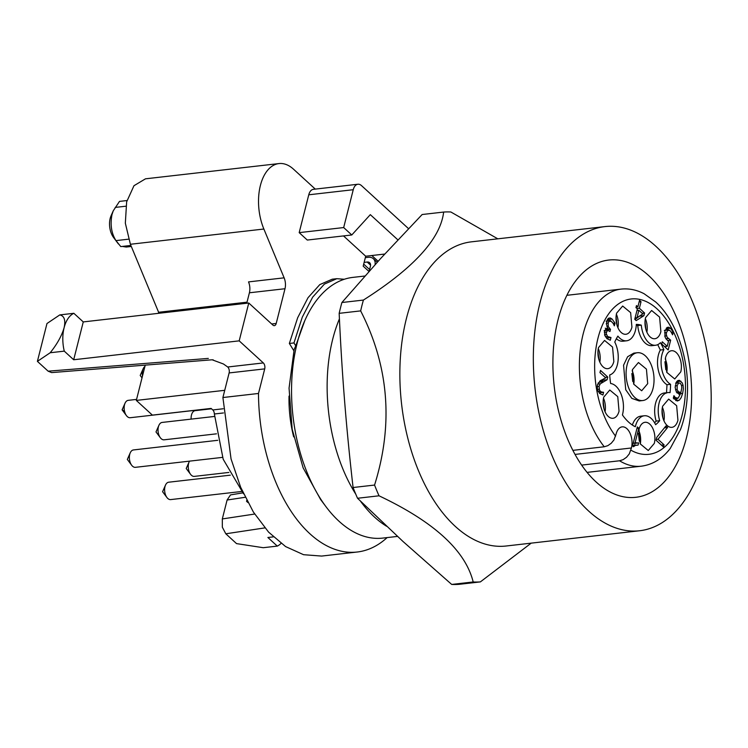 <?xml version="1.0" encoding="UTF-8"?>
<svg xmlns="http://www.w3.org/2000/svg" width="748" height="748" viewBox="0 0 748 748"><rect width="100%" height="100%" fill="white"/><g stroke="black" fill="none" stroke-linecap="round" stroke-linejoin="round"><path stroke-width="1.12" d="M224.727 390.316L136.314 400.414L152.386 415.121L211.114 408.417L212.797 409.951A4.376 2.506 -96.5 0 1 213.891 411.662A4.376 2.506 -96.5 0 1 214.367 413.99L223.194 459.263L243.568 493.83M246.775 500.384L246.541 501.291L247.906 502.544M247.205 501.216L246.541 501.291M222.904 397.534L231.057 458.973L240.65 487.238L253.366 512.025L268.597 532.127L285.605 546.582L303.566 554.698L321.621 556.073L357.207 552.015A142.139 81.523 -96.5 0 1 258.49 393.467L222.904 397.534L229.122 372.934L264.717 368.876L258.49 393.467M212.105 359.779L223.428 363.977L227.729 366.997A4.376 2.506 -96.5 0 1 229.112 369.634A4.376 2.506 -96.5 0 1 229.122 372.934M264.717 368.876A4.376 2.506 -96.5 0 0 264.708 365.566A4.376 2.506 -96.5 0 0 263.324 362.93L239.192 340.854L248.766 303.015L272.898 325.09A4.376 2.506 -96.5 0 0 274.348 325.651A4.376 2.506 -96.5 0 0 274.843 325.511A4.376 2.506 -96.5 0 0 276.208 323.463L284.997 288.728A10.93 6.274 -96.5 0 0 285.409 283.277A10.93 6.274 -96.5 0 0 284.128 277.835L248.532 281.903A10.93 6.274 -96.5 0 1 249.813 287.335A10.93 6.274 -96.5 0 1 249.402 292.786L246.756 303.239M136.314 400.414L145.243 365.136M158.352 313.337L158.613 312.271L130.395 244.269L125.337 223.185L126.646 201.857L133.976 185.71L145.495 178.819L278.967 163.569A43.73 25.086 -96.5 0 1 293.506 169.179L315.282 189.104M397.889 239.884L370.316 214.648L351.784 234.975L307.288 240.052L299.191 232.637L308.765 194.798A10.93 6.274 83.5 0 1 312.178 189.683A10.93 6.274 83.5 0 1 313.412 189.319L357.899 184.242A10.93 6.274 83.5 0 1 361.536 185.644L408.539 228.654M371.831 255.517L378.123 261.276M387.127 537.588A142.139 81.523 -96.5 0 1 357.207 552.015M50.2 352.747L37.4 361.359L46.974 323.519L59.784 314.908C64.3 315.871 65.74 320.135 64.113 327.699C61.803 335.712 57.166 344.061 50.2 352.747L64.272 351.139L73.687 359.76L239.192 340.854M208.327 358.404L48.124 371.176L37.4 361.359M284.128 277.835L263.866 229.028A43.73 25.086 -96.5 0 1 278.967 163.569M247.027 302.173L158.613 312.271M357.899 184.242A10.93 6.274 83.5 0 0 356.674 184.606A10.93 6.274 83.5 0 0 353.252 189.712L343.678 227.56L299.191 232.637M48.124 371.176L51.649 372.598M273.31 536.868L267.877 537.485L277.293 546.105A30.612 17.559 83.5 0 0 281.033 543.394M351.784 234.975L343.678 227.56M368.97 271.449L363.182 266.157L365.697 256.218L343.51 235.919M365.697 256.218L384.724 254.049M277.293 546.105L263.231 547.704L236.536 543.609L225.812 533.792L222.343 527.209L222.315 518.934L227.102 500.019L245.213 497.28M242.679 492.885L230.515 494.905L227.102 500.019M59.784 314.908L73.846 313.3A30.612 17.559 83.5 0 0 64.113 327.699A30.612 17.559 83.5 0 0 64.272 351.139M73.846 313.3L83.262 321.921L73.687 359.76M248.766 303.015L83.262 321.921M369.577 269.514L363.696 264.128M369.138 271.253L370.41 266.251A5.47 3.74 -47.5 0 0 369.652 262.726A5.47 3.74 -47.5 0 0 367.156 262.034L364.145 262.38M375.075 264.642A10.93 7.48 -47.5 0 0 373.336 258.696A10.93 7.48 -47.5 0 0 368.353 257.303L365.342 257.649M344.304 279.266L336.834 278.686L324.408 284.081L312.655 297.162L302.286 317.18L293.964 342.939L295.759 345.838L294.142 349.522L289.055 388.147L292.169 429.202L303.127 467.846L320.63 499.552L326.053 506.789A131.199 75.258 83.5 0 0 382.667 538.102L397.487 536.41M364.902 276.021L352.888 277.386A131.199 75.258 83.5 0 0 304.791 320.658L295.759 345.838M304.791 320.658A131.199 75.258 83.5 0 0 297.162 343.117A131.199 75.258 83.5 0 0 326.053 506.789M558.008 319.864A119.39 68.479 83.5 0 0 568.789 441.759A119.39 68.479 83.5 0 0 635.819 497.298A119.39 68.479 83.5 0 0 686.533 437.477A119.39 68.479 83.5 0 0 675.753 315.591A119.39 68.479 83.5 0 0 608.713 260.052A119.39 68.479 83.5 0 0 558.008 319.864M704.653 454.064A153.069 87.797 83.5 0 0 690.834 297.798A153.069 87.797 83.5 0 0 604.898 226.597A153.069 87.797 83.5 0 0 539.878 303.277A153.069 87.797 83.5 0 0 553.698 459.543A153.069 87.797 83.5 0 0 639.643 530.753A153.069 87.797 83.5 0 0 704.653 454.064M604.898 226.597L471.418 241.838A153.069 87.797 83.5 0 0 406.407 318.526A153.069 87.797 83.5 0 0 420.226 474.793A153.069 87.797 83.5 0 0 506.162 546.003L639.643 530.753M360.658 310.888A185.869 106.609 -96.5 0 1 361.967 305.427A185.869 106.609 -96.5 0 1 363.397 300.07L341.901 302.519A185.869 106.609 -96.5 0 0 340.48 307.886A185.869 106.609 -96.5 0 0 339.162 313.337C340.555 343.865 342.35 372.953 344.566 400.61C346.773 428.258 349.606 457.234 353.075 487.518L374.561 485.059C393.56 424.303 388.923 366.249 360.658 310.888L339.162 313.337M531.202 543.142L480.375 581.897A185.869 106.609 -96.5 0 1 473.185 581.972C465.424 550.556 434.036 521.833 379.021 495.802A185.869 106.609 -96.5 0 1 374.561 485.059M363.397 300.07C413.775 268.036 440.525 238.696 443.648 212.058L422.153 214.517L380.47 258.696L341.901 302.519M443.648 212.058A185.869 106.609 -96.5 0 1 450.838 211.983L497.803 238.827M379.021 495.802L357.535 498.262A185.869 106.609 -96.5 0 1 353.075 487.518M357.535 498.262L403.05 541.524L451.689 584.431L473.185 581.972M480.375 581.897L458.889 584.356A185.869 106.609 -96.5 0 1 451.689 584.431M355.777 494.185A131.199 75.258 -96.5 0 1 332.748 339.05A131.199 75.258 -96.5 0 1 339.424 318.835M386.623 526.274A131.199 75.258 -96.5 0 1 360.508 501.188M293.842 350.719L289.354 343.463L297.685 317.704L308.045 297.685L319.798 284.605L332.224 279.21L336.834 278.686M289.354 343.463L293.964 342.939M289.018 396.103A89.657 51.425 83.5 0 0 293.674 436.851M572.875 450.361L604.253 446.771L607.825 445.668L611.238 443.265L613.958 439.936L616.137 433.971A14.212 8.153 -96.5 0 1 622.168 426.856A14.212 8.153 -96.5 0 1 630.153 433.466A14.212 8.153 -96.5 0 1 631.434 447.977L629.264 453.933L626.534 457.271L623.121 459.665L619.559 460.777L581.645 465.106M679.876 394.486L676.444 392.176L675.135 387.417L676.519 381.882L677.847 380.554L679.371 380.311L682.27 382.939L683.092 385.276L683.354 388.904L682.625 393.457L681.176 397.627L679.334 400.189L677.118 400.928L673.303 398.114L673.92 395.673L675.341 397.59L678.109 398.17L680.128 394.467M677.847 380.554L679.371 380.311M677.744 400.928L677.118 400.928M673.78 398.852L678.109 398.17M635.959 307.615L636.473 305.577L637.876 306.858L639.521 300.359L641.036 301.743L639.39 308.251L644.589 313.01L643.916 315.675L636.183 320.611L634.734 319.284L637.361 308.896L635.959 307.615M599.952 372.616L600.513 370.419L607.769 377.067L607.086 379.75L600.298 383.817L599.064 386.314L599.531 390.381L601.177 391.915L603.599 392.326L602.916 395.019L599.615 393.401L597.39 389.633L597.418 384.986L600.111 380.76L605.73 377.899L599.952 372.616M602.879 392.307L603.514 392.242M632.528 445.901L637.333 426.902L638.773 428.23L635.033 443.022L638.633 442.872L638.063 445.116L635.379 445.397L633.463 446.752L632.528 445.901M636.221 442.723L635.697 442.807M605.889 328.643L607.797 328.559L606.338 323.762L607.507 319.349L608.76 318.143L610.331 317.975L612.098 319.05L615.015 323.155L614.342 325.838L613.173 323.388L610.602 320.677L608.788 321.556L608.199 323.099L608.208 326.493L610.48 329.401L609.947 331.504L607.488 330.251L606.086 333.393L607.61 336.516L610.976 337.563L610.293 340.247L606.927 338.601L604.721 335.254L604.552 330.803L606.721 328.335M610.246 337.535L610.882 337.47M608.76 318.143L610.331 317.975M610.602 320.677L606.03 321.154M604.122 330.625L607.488 330.251M664.972 336.722L664.916 331.046L667.113 327.446L668.693 327.222L670.47 328.232L673.284 332.131L672.602 334.814L670.722 331.345L668.89 329.831L667.899 329.999L666.515 332.533L666.272 334.347L667.151 337.301L670.647 340.181L668.179 349.933L661.718 344.024L662.279 341.799L667.225 346.315L668.497 341.275L665.935 338.769L664.972 336.722M667.113 327.446L668.693 327.222M668.89 329.831L664.336 330.401M656.043 440.217L656.763 437.384L665.926 425.958L667.599 427.491L657.997 439.272L664.074 444.836L663.513 447.052L656.043 440.217M616.623 313.15A14.212 8.153 83.5 0 0 617.904 327.661A14.212 8.153 83.5 0 0 625.889 334.272A14.212 8.153 83.5 0 0 631.929 327.147L630.639 312.636L622.663 306.035L616.623 313.15M603.739 397.141A14.212 8.153 83.5 0 0 605.029 411.652A14.212 8.153 83.5 0 0 613.005 418.272A14.212 8.153 83.5 0 0 619.045 411.148L617.755 396.636L609.779 390.026L603.739 397.141M662.635 406.211A14.212 8.153 83.5 0 0 663.915 420.722A14.212 8.153 83.5 0 0 671.891 427.332A14.212 8.153 83.5 0 0 677.931 420.217L676.65 405.706L668.665 399.095L662.635 406.211M645.58 317.61A14.212 8.153 83.5 0 0 646.861 332.112A14.212 8.153 83.5 0 0 654.846 338.732A14.212 8.153 83.5 0 0 660.877 331.607L659.596 317.096L651.62 310.485L645.58 317.61M680.783 371.859L674.743 378.974L666.767 372.364L665.477 357.853A14.212 8.153 83.5 0 1 671.517 350.737A14.212 8.153 83.5 0 1 679.493 357.348A14.212 8.153 83.5 0 1 680.783 371.859M654.304 443.414L648.264 450.53L640.288 443.919L638.998 429.408A14.212 8.153 83.5 0 1 645.038 422.293A14.212 8.153 83.5 0 1 653.013 428.903A14.212 8.153 83.5 0 1 654.304 443.414M598.531 347.549A14.212 8.153 83.5 0 0 599.812 362.06A14.212 8.153 83.5 0 0 607.797 368.671A14.212 8.153 83.5 0 0 613.827 361.555L612.547 347.044L604.571 340.434L598.531 347.549M626.628 340.789A20.776 11.912 -96.5 0 0 636.314 324.389A52.482 30.098 -96.5 0 1 641.307 325.156A20.776 11.912 -96.5 0 0 655.585 345.249A20.776 11.912 -96.5 0 0 660.437 342.668A52.482 30.098 -96.5 0 1 663.878 349.615A20.776 11.912 -96.5 0 0 670.554 384.313A52.482 30.098 -96.5 0 1 670.058 392.663A20.776 11.912 -96.5 0 0 667.927 392.578A20.776 11.912 -96.5 0 0 659.689 420.685A52.482 30.098 -96.5 0 1 655.613 424.686A20.776 11.912 -96.5 0 0 644.29 415.776A20.776 11.912 -96.5 0 0 635.332 426.753A52.482 30.098 -96.5 0 1 622.42 414.944A20.776 11.912 -96.5 0 0 610.62 383.509A52.482 30.098 -96.5 0 1 609.714 374.944A20.776 11.912 -96.5 0 0 614.763 342.051A52.482 30.098 -96.5 0 1 617.885 336.114A20.776 11.912 -96.5 0 0 626.628 340.789L623.075 341.191A20.776 11.912 -96.5 0 1 616.371 338.713M632.359 425.032A20.776 11.912 -96.5 0 1 640.727 416.178L644.29 415.776M654.612 422.788L656.136 421.087A20.776 11.912 -96.5 0 1 664.364 392.981L667.927 392.578M666.505 393.065L666.992 384.724A20.776 11.912 -96.5 0 1 660.316 350.027L657.744 344.641M655.585 345.249L652.032 345.651A20.776 11.912 -96.5 0 1 637.754 325.567L636.268 325.193M637.333 352.738L633.771 353.149L627.609 356.74L623.561 365.202L625.73 389.745L631.817 398.366L639.222 400.947L642.794 400.535A24.058 13.801 -96.5 0 1 629.292 389.353A24.058 13.801 -96.5 0 1 627.114 364.79A24.058 13.801 -96.5 0 1 637.333 352.738A24.058 13.801 -96.5 0 1 650.835 363.93A24.058 13.801 -96.5 0 1 653.013 388.493A24.058 13.801 -96.5 0 1 642.794 400.535M647.712 383.64L641.681 390.765L633.696 384.154L632.415 369.643L638.446 362.518L646.431 369.129L647.712 383.64M633.715 384.192A14.212 8.153 83.5 0 0 632.172 370.718M631.836 373.561L632.743 381.499M659.689 420.685L656.136 421.087M670.554 384.313L666.992 384.724M663.878 349.615L660.316 350.027M641.307 325.156L637.754 325.567M599.831 362.097A14.212 8.153 83.5 0 0 598.288 348.624M597.951 351.466L598.858 359.405M640.297 443.957A14.212 8.153 83.5 0 0 638.764 430.483M638.427 433.335L639.334 441.264M666.777 372.411A14.212 8.153 83.5 0 0 665.243 358.937M664.907 361.78L665.814 369.708M646.88 332.159A14.212 8.153 83.5 0 0 645.337 318.685M645 321.528L645.907 329.466M663.934 420.769A14.212 8.153 83.5 0 0 662.391 407.286M662.055 410.128L662.962 418.076M605.048 411.699A14.212 8.153 83.5 0 0 603.505 398.226M603.169 401.068L604.075 409.006M617.923 327.699A14.212 8.153 83.5 0 0 616.389 314.225M616.043 317.068L616.95 325.006M664.074 444.836L661.419 445.135M657.997 439.272L656.23 439.469M667.599 427.491L664.402 427.865M665.374 347.362L665.589 346.502M668.497 330.457L666.281 328.138M667.225 346.315L664.561 346.623M670.647 340.181L667.543 340.527M668.198 338.507L665.935 338.769M666.496 335.871L664.766 336.067M666.515 332.533L664.607 332.748M673.284 332.131L671.367 332.346M670.47 328.232L666.907 328.643M606.226 332.009L604.328 332.224M606.319 334.627L604.58 334.824M606.787 330.317L605.3 328.148M610.209 321.406L607.844 318.891M607.198 338.835L607.329 337.89M607.32 337.881L609.442 337.47M610.48 329.401L606.918 329.812M609.807 328.793L606.254 329.195M608.199 323.099L606.357 323.314M615.015 323.155L613.154 323.37M612.098 319.05L608.535 319.452M607.797 328.559L605.665 328.802M610.976 337.563L607.413 337.965M632.612 445.574L633.603 445.462M634.547 445.359L635.071 443.274L634.192 443.115M638.633 442.872L635.071 443.274M635.033 443.022L633.201 443.227M638.773 428.23L636.95 428.436M599.831 393.579L599.971 392.663M599.952 392.653L602.103 392.242M598.148 383.004L603.533 380.152L603.898 378.703M603.599 392.326L600.046 392.728M600.289 391.307L598.176 391.55M599.064 386.314L597.175 386.529M607.086 379.75L603.533 380.152M607.769 377.067L605.141 377.366M634.987 319.508L640.531 315.404M637.754 310.42L637.118 309.84M636.071 307.718L636.239 307.045M638.876 310.289L637.006 317.676L642.831 313.908L638.876 310.289L636.95 310.504M637.006 317.676L635.08 317.9M643.916 315.675L640.353 316.077M644.589 313.01L642.149 313.281M639.39 308.251L636.95 308.531M641.036 301.743L639.11 301.968M637.876 306.858L636.099 307.063M679.334 400.189L675.771 400.601L677.623 398.029M678.941 394.327L679.315 392.775M678.707 383.341L676.977 381.265M677.08 393.018L680.839 392.606L678.483 391.728L676.323 391.971M678.483 391.728L677.136 389.689L677.174 385.659L678.586 382.929L680.4 383.247L681.596 385.669L681.737 388.044L680.839 392.606M677.174 385.659L675.238 385.875M678.586 382.929L675.575 383.098M677.136 389.689L675.472 389.876M675.341 397.59L673.378 397.814M683.092 385.276L681.55 385.454M122.279 246.429L126.244 247.046L131.302 246.466M130.881 245.447L120.783 246.597L115.968 240.613C111.396 233.311 110.078 224.624 111.994 214.545L113.266 210.805L119.493 201.399L126.964 200.548M113.266 210.805L111.069 215.77A15.306 8.78 83.5 0 0 113.556 237.481L118.362 243.904M115.22 207.42L125.814 206.214M128.525 239.182L115.968 240.613M217.733 440.31L133.453 449.941A8.742 5.021 83.5 0 0 130.246 452.821A8.742 5.021 83.5 0 0 129.404 458.646A8.742 5.021 83.5 0 0 131.657 465.237A8.742 5.021 83.5 0 0 135.435 467.322L222.511 457.374M136.575 399.395L128.235 400.339A8.742 5.021 83.5 0 0 125.028 403.228A8.742 5.021 83.5 0 0 124.542 411.335A8.742 5.021 83.5 0 0 126.449 415.636A8.742 5.021 83.5 0 0 130.227 417.721L211.179 408.473M144.897 366.501A8.742 5.021 83.5 0 0 143.13 368.829A8.742 5.021 83.5 0 0 142.401 375.646A8.742 5.021 83.5 0 0 142.466 376.094M211.525 408.782L195.181 410.652A8.742 5.021 83.5 0 0 191.123 419.123M162.26 422.424A8.742 5.021 83.5 0 0 162.12 422.433A8.742 5.021 83.5 0 0 158.913 425.322A8.742 5.021 83.5 0 0 160.334 437.73A8.742 5.021 83.5 0 0 163.971 439.824A8.742 5.021 83.5 0 0 164.102 439.815A8.742 5.021 83.5 0 0 164.242 439.796M189.515 461.142A8.742 5.021 83.5 0 0 189.132 461.89A8.742 5.021 83.5 0 0 188.646 470.006A8.742 5.021 83.5 0 0 190.553 474.297A8.742 5.021 83.5 0 0 194.321 476.392L228.879 472.437M230.3 475.167L168.702 482.208A8.742 5.021 83.5 0 0 165.504 485.087A8.742 5.021 83.5 0 0 164.635 489.014A8.742 5.021 83.5 0 0 166.916 497.495A8.742 5.021 83.5 0 0 170.694 499.589L241.445 491.501M131.657 465.237L127.328 459.44L130.246 452.821M125.028 403.228L122.111 409.848L124.542 411.335M143.13 368.829L140.203 375.449L142.017 377.871M158.913 425.322L155.995 431.933L160.334 437.73M190.553 474.297L186.215 468.51L189.132 461.89M165.504 485.087L162.578 491.707L166.916 497.495M223.465 412.952L214.367 413.99M223.213 408.763L212.797 409.951M263.324 362.93L227.729 366.997M276.208 323.463L271.683 323.978M249.402 292.786L284.997 288.728M263.866 229.028L130.395 244.269M308.765 194.798L353.252 189.712M254.657 514.044L222.315 518.934M264.839 527.892L225.812 533.792M370.559 265.147L367.156 262.034M631.434 447.977L575.034 454.419M630.882 450.156A78.175 44.843 83.5 0 0 683.522 408.81A78.175 44.843 83.5 0 0 657.183 308.999A78.175 44.843 83.5 0 0 599.728 332.121A78.175 44.843 83.5 0 0 615.585 436.159M619.559 460.777A89.106 51.107 83.5 0 0 641.279 466.191C652.667 464.686 662.335 458.767 670.255 448.445L680.53 429.455C684.42 419.03 686.683 407.538 687.337 394.981C689.375 359.498 676.566 320.64 655.659 301.949L644.075 293.721C636.585 289.813 628.918 288.279 621.055 289.121A89.106 51.107 83.5 0 0 583.206 333.767A89.106 51.107 83.5 0 0 604.253 446.771M608.208 326.493L606.89 326.642M607.61 336.516L605.413 336.768M599.036 389.222L597.343 389.418M600.298 383.817L597.68 384.117M603.094 381.695L599.531 382.106M682.625 393.457L679.062 393.859M680.932 381.19L677.37 381.592M213.292 359.9L212.133 359.779M51.631 372.598L212.077 359.797M377.235 262.258L373.336 258.696M668.469 329.812L664.907 330.223M610.031 320.63L606.469 321.042M610.62 337.516L607.058 337.928M636.557 445.125L633.004 445.537M603.253 392.289L599.7 392.691M587.096 472.381L641.279 466.191M566.872 295.31L621.055 289.121M122.111 409.848L126.449 415.636M164.102 439.815L216.481 433.831M162.12 422.433L214.489 416.449"/></g></svg>
